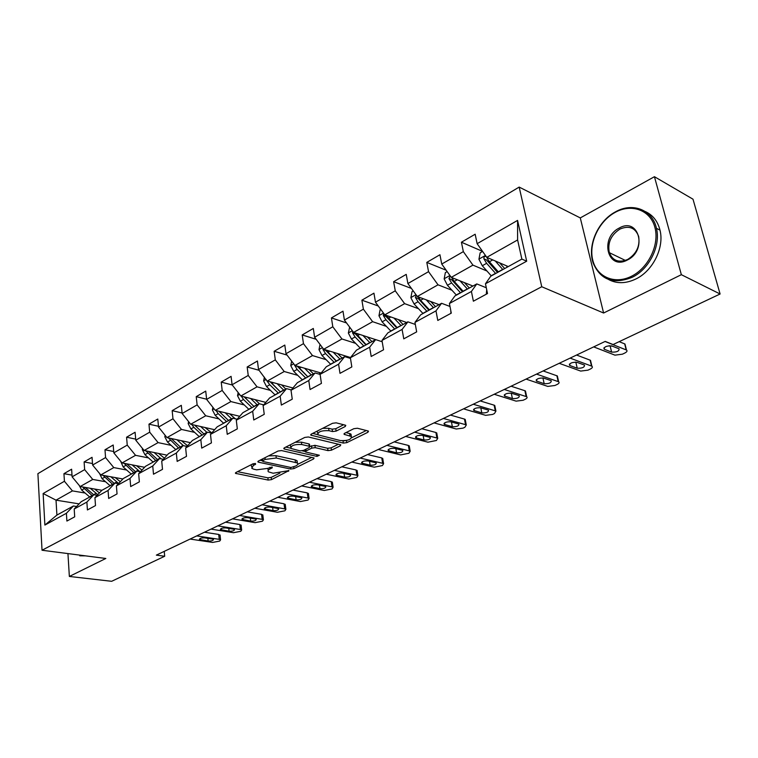 <?xml version="1.0" encoding="UTF-8"?>
<svg xmlns="http://www.w3.org/2000/svg" width="758" height="758" viewBox="0 0 758 758"><rect width="100%" height="100%" fill="white"/><g stroke="black" fill="none" stroke-linecap="round" stroke-linejoin="round"><path stroke-width="1.14" d="M255.437 463.47L253.03 463.782L235.965 472.471L235.501 473.352L268.161 480.06L271.478 479.634L288.893 470.623L273.136 473.238L268.436 471.827C267.565 470.926 268.095 469.969 270.019 468.946L272.255 467.828L272.15 467.004L267.536 468.425L256.659 469.827L253.958 469.268L251.798 468.359L253.343 465.45L255.569 464.322L255.437 463.47L255.569 464.322M345.222 426.517L345.79 425.39L345.26 425.153L336.173 422.831L332.535 423.296L311.377 434.078L310.837 435.158L343.327 443.089L346.813 442.644L367.914 432.278L368.502 431.169L368.009 430.951L357.397 428.242L353.815 428.706L344.701 433.244L344.132 434.343L351.361 436.494C351.522 439.498 347.894 440.862 340.456 440.587L317.915 434.827C317.725 431.747 321.411 430.373 328.981 430.686L332.525 431.567L336.107 431.103L345.222 426.517L345.004 425.086M603.605 313.016L681.347 274.69L720.1 294L693.001 199.193L654.438 176.699L580.287 217.916L519.173 187.084L541.752 286.742L603.605 313.016L580.287 217.916M67.945 553.586L69.357 576.45L105.817 558.475L42.031 550.242L541.752 286.742M69.357 576.45L111.644 581.301L164.685 556.258L164.24 551.369M720.1 294L613.08 344.539L605.206 341.403L156.347 555.131L164.685 556.258M281.569 450.584L278.063 451.038L258.45 461.025L257.966 461.954L258.639 462.238L290.598 469.031L293.962 468.596L313.566 458.969L314.096 458.003L281.569 450.584M284.411 447.798L304.773 437.432L308.345 436.978L340.797 444.832L340.228 445.875L331.464 450.176L328.006 450.622L315.243 447.656L311.756 448.111L306.014 450.972L305.493 451.967L319.374 455.245L316.996 456.411L284.534 449.077L283.899 448.802L284.411 447.798M519.173 187.084L37.9 473.665L42.031 550.242M482.571 251.381L461.423 242.219L463.337 251.628L441.743 264.059L439.934 254.735L426.792 262.391L428.545 271.658L407.889 283.549L406.222 274.368L393.639 281.692L395.259 290.816L375.475 302.205L373.94 293.166L361.888 300.187L363.376 309.169L344.407 320.084L342.995 311.178L331.435 317.915L332.8 326.774L314.608 337.244L313.31 328.47L302.215 334.932L303.465 343.658L286.003 353.711L284.809 345.07L274.15 351.276L275.296 359.87L258.516 369.534L257.426 361.016L247.174 366.986L248.226 375.456L232.081 384.751L231.086 376.356L221.222 382.098L222.179 390.455L206.64 399.4L205.731 391.109L196.237 396.642L197.118 404.886L182.147 413.498L181.323 405.331L172.17 410.656L172.966 418.786L158.545 427.086L157.787 419.032L148.966 424.167L149.696 432.183L135.777 440.19L135.095 432.25L126.586 437.205L127.24 445.107L113.814 452.839L113.198 445.003L104.983 449.788L105.57 457.576L92.609 465.042L92.05 457.311L84.11 461.935L84.64 469.628L72.114 476.839L71.622 469.211L63.947 473.684L64.421 481.273L43.14 493.524L44.883 525.067L56.907 515.08L73.412 505.993L76.596 506.505M461.423 242.219L475.162 234.222L477.133 243.688L517.572 220.398L526.687 261.197L485.471 283.767L487.498 293.554L473.38 301.201L471.41 291.47L449.418 303.513L451.285 313.149L437.792 320.445L435.983 310.875L414.948 322.387L416.673 331.871L403.768 338.845L402.1 329.427L381.975 340.446L383.557 349.779L371.193 356.468L369.658 347.192L350.376 357.748L351.835 366.938L339.991 373.343L338.58 364.21L320.094 374.338L321.43 383.387L310.069 389.527L308.771 380.535L291.025 390.256L292.256 399.163L281.351 405.066L280.157 396.207L263.121 405.539L264.239 414.313L253.759 419.989L252.679 411.262L236.288 420.235L237.32 428.876L227.239 434.325L226.244 425.731L210.487 434.372L211.425 442.88L201.723 448.13L200.823 439.659L185.644 447.969L186.496 456.363L177.164 461.414L176.339 453.066L161.719 461.072L162.496 469.344L153.495 474.214L152.746 465.99L138.657 473.703L139.358 481.861L130.679 486.56L130.006 478.44L116.41 485.887L117.045 493.932L108.669 498.461L108.062 490.464L94.94 497.655L95.499 505.586L87.416 509.954L86.876 502.071L74.199 509.006L74.701 516.833L66.893 521.059L66.41 513.27L44.883 525.067M472.935 286.031L451.266 277.352L472.935 265.139L486.968 271.013M486.295 287.756L476.782 283.918L454.933 295.942L449.418 303.513M472.935 265.139L463.337 251.628M451.266 277.352L441.743 264.059M471.41 291.47L476.782 283.918M439.109 304.659L417.298 296.501L438.029 284.819L451.986 290.257M449.987 306.459L441.573 303.295L420.671 314.807L414.948 322.387M438.029 284.819L428.545 271.658M417.298 296.501L407.889 283.549M435.983 310.875L441.573 303.295M406.686 322.501L384.77 314.835L404.63 303.645L418.501 308.705M415.327 324.452L407.889 321.837L387.878 332.857L381.975 340.446M404.63 303.645L395.259 290.816M384.77 314.835L375.475 302.205M402.1 329.427L407.889 321.837M375.589 339.622L353.598 332.411L372.623 321.686L386.419 326.385M382.193 341.754L375.636 339.603L356.45 350.158L350.376 357.748M372.623 321.686L363.376 309.169M353.598 332.411L344.407 320.084M369.658 347.192L375.636 339.603M350.547 357.539L323.685 349.267L341.943 338.978L355.654 343.365M350.48 358.401L344.71 356.63L326.31 366.758L320.094 374.338M341.943 338.978L332.8 326.774M323.685 349.267L314.608 337.244M338.58 364.21L344.71 356.63M321.155 373.04L294.966 365.46L312.504 355.578L326.12 359.671M320.103 374.414L315.044 372.955L297.382 382.686L291.025 390.256M312.504 355.578L303.465 343.658M294.966 365.46L286.003 353.711M308.771 380.535L315.044 372.955M292.939 387.982L267.375 381.018L284.222 371.515L297.752 375.343M291.309 389.925L286.562 388.646L269.583 397.988L263.121 405.539M284.222 371.515L275.296 359.87M278.385 393.137L269.791 384.751L258.516 369.534M280.157 396.207L286.562 388.646M265.821 402.384L240.836 395.979L257.047 386.836L270.483 390.417M263.699 404.867L259.179 403.72L242.863 412.703L236.288 420.235M257.047 386.836L248.226 375.456M240.836 395.979L232.081 384.751M252.679 411.262L259.179 403.72M239.727 416.294L215.291 410.372L230.896 401.579L244.247 404.924M237.159 419.24L232.848 418.208L217.148 426.858L210.487 434.372M230.896 401.579L222.179 390.455M215.291 410.372L206.64 399.4M226.244 425.731L232.848 418.208M214.618 429.71L190.694 424.243L205.721 415.763L218.986 418.909M211.615 433.093L207.512 432.164L192.38 440.493L185.644 447.969M205.721 415.763L197.118 404.886M190.694 424.243L182.147 413.498M200.823 439.659L207.512 432.164M190.429 442.663L166.987 437.603L181.475 429.435L194.645 432.382M187.027 446.434L183.104 445.6L168.522 453.625L161.719 461.072M181.475 429.435L172.966 418.786M166.987 437.603L158.545 427.086M176.339 453.066L183.104 445.6M167.111 455.179L144.124 450.489L158.1 442.615L171.166 445.372M163.34 459.31L159.578 458.552L145.517 466.293L138.657 473.703M158.1 442.615L149.696 432.183M144.124 450.489L135.777 440.19M152.746 465.99L159.578 458.552M144.607 467.279L122.066 462.93L135.549 455.321L148.521 457.917M140.486 471.732L136.885 471.05L123.327 478.516L116.41 485.887M135.549 455.321L127.24 445.107M122.066 462.93L113.814 452.839M130.006 478.44L136.885 471.05M122.891 478.98L100.757 474.934L113.785 467.591L126.662 470.026M118.447 483.718L114.989 483.102L101.894 490.312L94.94 497.655M113.785 467.591L105.57 457.576M100.757 474.934L92.609 465.042M108.062 490.464L114.989 483.102M101.923 490.293L80.168 486.541L92.76 479.444L105.542 481.728M97.166 495.306L93.85 494.747L81.191 501.711L74.199 509.006M92.76 479.444L84.64 469.628M80.168 486.541L72.114 476.839M86.876 502.071L93.85 494.747M79.107 503.88L56.026 500.157L72.436 490.9L85.133 493.041M72.436 490.9L64.421 481.273M56.907 515.08L56.026 500.157L43.14 493.524M66.41 513.27L73.412 505.993M681.347 274.69L654.438 176.699M485.471 283.767L490.748 276.225L521.864 259.094L517.61 239.954L486.778 257.341L508.267 266.579M526.687 261.197L521.864 259.094M517.61 239.954L517.572 220.398M486.778 257.341L477.133 243.688M72.001 475.124L63.947 473.684M92.495 463.517L84.11 461.935M113.709 451.522L104.983 449.788M135.691 439.119L126.586 437.205M158.469 426.28L148.966 424.167M182.1 412.987L172.17 410.656M206.621 399.22L196.237 396.642M232.27 384.998L221.222 382.098M259.103 370.311L247.174 366.986M287.045 355.085L274.15 351.276M316.162 339.309L302.215 334.932M346.548 322.955L331.435 317.915M378.27 306.005L361.888 300.187M411.442 288.438L393.639 281.692M446.168 270.227L426.792 262.391M251.201 464.711L251.609 466.805M267.82 468.283L268.247 470.311M237.538 471.675L267.877 477.815L271.193 477.388L279.901 473.096M297.752 464.303L311.813 457.368M259.947 460.258L262.401 460.788M262.808 460.646L262.922 461.499L290.977 467.496L295.724 466.009C297.761 464.948 298.311 463.943 297.382 463.005L276.272 458.012L265.186 459.433L262.808 460.646L262.59 458.912M296.946 462.712L297.07 460.712L295.127 459.888L295.44 462.191M268.559 455.88L275.969 455.681L295.127 459.888M338.551 444.197L331.123 447.855L331.464 450.176M309.851 446.557L314.911 445.316L327.664 448.3L331.123 447.855M305.133 449.608L305.417 451.436M305.36 451.531L302.234 450.821M290.674 448.196L285.823 447.087M301.731 444.52C294.407 444.216 290.797 445.524 290.92 448.442L300.054 450.858L303.532 450.404L309.273 447.533L309.804 446.509L309.217 446.263L301.731 444.52L301.409 442.16L295.26 442.274M290.276 444.823L290.712 446.964M309.548 444.719L308.885 443.904L309.217 446.263M301.409 442.16L308.885 443.904M322.624 428.346L328.621 428.289L332.165 429.17L335.747 428.715L343.63 424.736M317.176 431.122L317.687 433.225M351.238 435.689L350.992 434.126L349.59 433.519L349.959 435.878M345.97 432.61L349.59 433.519M351.797 437.669L366.313 430.516M343.516 440.834L345.459 440.654M312.684 433.405L317.697 434.628M79.211 485.385L81.703 490.085L89.719 497.011M90.24 488.275L97.773 494.661M94.598 489.033L99.421 492.918M82.679 486.977L92.173 495.666M93.727 494.813L85.237 487.413M196.71 535.906L219.252 539.345L220.569 539.857L219.716 541.06L212.619 542.434L190.087 539.061M220.095 535.499L218.711 534.447L204.452 532.22M212.382 539.042L213.453 539.459C213.263 540.587 211.491 541.108 208.137 541.032L199.401 539.459C199.591 538.322 201.382 537.801 204.745 537.886L212.382 539.042M75.364 554.543L79.467 555.074M81.741 555.368L74.151 554.392M85.569 555.86L79.761 555.794M615.117 212.401C598.773 221.279 588.521 243.28 592.737 260.051C596.717 276.935 614.672 284.856 631.566 276.225C648.526 267.849 659.716 244.55 654.874 227.296C650.279 209.9 631.395 203.277 615.117 212.401M632.267 277.257C613.544 284.733 600.535 280.034 593.23 263.178C587.052 246.009 597.702 221.194 615.411 211.889C632.38 202.073 652.515 209.596 656.447 228.3C660.91 245.753 649.265 269.128 632.267 277.257M619.163 228.092C638.833 216.475 647.863 250.254 627.387 260.003C607.565 270.957 599.341 237.832 619.163 228.092M627.681 259.454C636.464 253.854 640.131 246.179 638.653 236.43C635.308 227.656 629.036 225.221 619.855 229.124C610.948 235.046 607.433 242.892 609.309 252.651C612.691 260.809 618.812 263.083 627.681 259.454M645.352 211.577C652.865 215.026 657.755 221.232 660.01 230.195C664.482 247.601 652.865 270.89 635.896 278.972C625.89 283.719 616.785 283.89 608.551 279.494M610.228 254.925L609.849 252.907M99.563 473.485L102.065 478.677L110.147 485.764M110.81 476.773L118.665 483.481M115.188 477.568L120.323 481.718M103.022 475.351L112.686 484.371M114.297 483.49L105.637 475.825M120.655 461.205L123.128 466.89L131.286 474.129M132.1 464.862L139.842 471.609M136.487 465.706L141.964 470.131M124.075 463.318L133.91 472.689M135.568 471.77L126.738 463.83M217.811 525.862L240.371 529.51L241.65 530.013L240.76 531.292L233.53 532.703L210.98 529.112M241.148 525.635L239.803 524.545L225.524 522.186M233.464 529.169L234.506 529.577C234.326 530.761 232.517 531.311 229.087 531.225L220.37 529.586C220.55 528.402 222.369 527.852 225.827 527.938L233.464 529.169M239.604 515.487L262.183 519.363L263.414 519.846L262.476 521.21L255.114 522.65L232.545 518.842M262.874 515.449L261.567 514.331L247.279 511.83M255.228 518.984L256.232 519.382C256.071 520.623 254.224 521.191 250.709 521.097L242.029 519.401C242.19 518.15 244.038 517.581 247.582 517.676L255.228 518.984M142.504 448.49L142.286 449.551L144.93 454.677L153.154 462.086M154.13 452.535L161.217 458.884M158.536 453.426L164.391 458.154M145.858 450.839L155.873 460.589M157.598 459.642L148.587 451.398M165.13 435.291L164.818 436.816L167.509 442.028L175.809 449.617M176.965 439.754L183.398 445.666M181.37 440.711L187.633 445.761M168.418 437.916L178.623 448.063M180.413 447.087L171.213 438.512M188.581 421.581L188.173 423.608L190.912 428.924L199.288 436.693M200.624 426.508L206.991 432.448M205.039 427.512L211.757 432.932M191.812 424.489L193.821 427.294L202.206 435.083M204.054 434.069L194.664 425.143M262.116 504.762L284.695 508.874L285.88 509.357L284.904 510.807L277.4 512.275L254.821 508.239M285.302 504.942L284.032 503.786L269.744 501.133M277.703 508.457L278.669 508.845C278.518 510.143 276.642 510.75 273.032 510.646L264.39 508.874C264.533 507.566 266.428 506.969 270.056 507.074L277.703 508.457M285.396 493.676L307.966 498.044L309.093 498.508L308.07 500.053L300.424 501.559L277.854 497.276M308.478 494.083L307.246 492.89L292.976 490.075M300.926 497.589L301.845 497.968C301.722 499.323 299.808 499.948 296.103 499.844L287.5 497.997C287.633 496.632 289.556 496.007 293.289 496.111L300.926 497.589M309.472 482.221L332.013 486.854L333.094 487.299L332.013 488.948L324.216 490.483L301.665 485.935M332.44 482.855L331.246 481.624L316.986 478.639M324.936 486.342L325.817 486.712C325.703 488.143 323.751 488.796 319.942 488.683L311.396 486.759C311.51 485.319 313.471 484.665 317.299 484.779L324.936 486.342M212.913 407.349L212.401 409.917L215.187 415.327L223.629 423.286M225.164 412.759L231.626 418.89M229.589 413.83L235.302 418.795M216.068 410.561L218.209 413.641L226.661 421.619M228.575 420.567L218.986 411.272M334.382 470.358L356.885 475.266L357.909 475.702L356.772 477.455L348.822 479.028L326.3 474.205M357.217 471.239L356.071 469.969L341.83 466.805M349.77 474.716L350.603 475.067C350.518 476.564 348.519 477.256 344.606 477.133L336.126 475.133C336.211 473.627 338.22 472.935 342.152 473.058L349.77 474.716M238.164 392.549L237.538 395.714L240.381 401.219L248.889 409.377M250.633 398.49L257.189 404.81M255.058 399.627L259.52 403.806M241.243 396.083L243.507 399.466L252.035 407.652M254.025 406.553L244.237 396.851M244.673 397.457L244.085 396.813M360.183 458.069L382.629 463.29L383.586 463.697L382.392 465.564L374.281 467.174L351.816 462.058M382.856 459.225L381.757 457.917L367.554 454.563M375.475 462.683L376.262 463.015C376.195 464.588 374.158 465.308 370.131 465.185L361.718 463.1C361.784 461.518 363.831 460.788 367.876 460.921L375.475 462.683M264.39 377.152L263.642 380.952L266.541 386.571L275.126 394.937M292.493 388.513L292.55 387.878M277.087 383.662L283.748 390.19M281.512 384.865L285.851 389.034M279.967 391.526L270.123 381.767M280.46 392L270.454 381.852M386.912 445.344L409.292 450.877L410.173 451.256L408.922 453.256L400.641 454.904L378.242 449.475M409.396 446.784L408.354 445.429L394.198 441.876M402.1 450.214L402.83 450.536C402.792 452.185 400.698 452.943 396.567 452.81L388.229 450.64C388.267 448.973 390.361 448.215 394.53 448.348L402.1 450.214M291.659 361.121L290.769 365.612L293.725 371.344L302.385 379.929M320.653 373.656L319.554 374.262L319.677 372.614M304.574 368.246L311.349 374.992M308.999 369.525L313.433 373.846M294.521 364.873L297.108 369.449L305.777 378.062M307.862 376.916L297.335 366.322L294.625 365.536M307.928 376.878L297.695 366.247M414.635 432.145L436.911 438.01L437.726 438.37L436.4 440.493L427.948 442.189L405.634 436.428M436.902 433.889L435.907 432.496L421.818 428.725M429.691 437.3L430.354 437.593C430.345 439.327 428.213 440.123 423.949 439.991L415.706 437.726C415.716 435.973 417.866 435.177 422.149 435.319L429.691 437.3M320.018 344.416L318.995 349.665L322.008 355.511L330.725 364.323M347.808 357.577L347.865 356.715M333.179 352.195L340.058 359.188M337.594 353.55L342.114 358.06M322.984 348.339L323.003 349.542L325.523 353.541L334.259 362.381M336.315 361.244L325.703 350.367L323.003 349.542M336.495 361.149L326.044 349.997M443.392 418.454L465.554 424.679L466.284 425.011L464.891 427.275L463.034 428.137L456.259 429.009L434.059 422.898M464.862 421.088L465.213 419.42L464.474 419.089L450.46 415.081M458.306 423.902L458.912 424.177C458.922 425.996 456.733 426.83 452.346 426.697L444.207 424.338C444.188 422.5 446.386 421.656 450.802 421.799L458.306 423.902M349.627 327.086L348.367 333.065L351.437 339.025L360.23 348.083M362.94 335.481L369.942 342.739M367.346 336.922L371.97 341.621M352.716 331.237L352.546 332.885L355.104 336.969L363.906 346.055M365.934 344.937L355.237 333.766L352.546 332.885M366.237 344.776L355.54 333.046M473.248 404.232L495.268 410.845L495.921 411.139L494.443 413.555L492.52 414.455L485.622 415.337L463.555 408.846M494.519 407.169L494.775 405.473L494.121 405.17L480.193 400.925M487.991 410.002L488.531 410.249C488.569 412.163 486.333 413.044 481.813 412.902L473.788 410.438C473.731 408.505 475.986 407.615 480.544 407.776L487.991 410.002M380.753 309.378L380.128 309.728L378.962 315.764L382.108 321.856L390.957 331.161M393.952 318.047L401.077 325.589M398.348 319.582L403.066 324.5M383.794 313.499L383.321 315.536L385.926 319.715L394.785 329.057M396.785 327.958L386.011 316.465L383.321 315.536M397.211 327.721L386.267 315.356M504.269 389.46L526.687 396.737C527.577 397.486 527.056 398.348 525.123 399.314L523.124 400.252L516.103 401.143L494.197 394.255M525.313 392.701L525.455 390.986L524.896 390.73L511.082 386.22M518.823 395.572L519.287 395.78C519.363 397.798 517.07 398.727 512.408 398.575L504.496 396.008C504.421 393.98 506.723 393.042 511.423 393.203L518.823 395.572M413.233 290.901L412.049 291.574L410.864 297.733L414.076 303.949L422.992 313.528M426.29 299.865L433.548 307.72M430.658 301.495L435.499 306.639M416.284 295.099L415.422 297.439L418.065 301.712L426.981 311.33M428.943 310.249L418.094 298.434L415.422 297.439M429.521 309.937L420.595 300.301L418.312 296.88M536.531 374.101L558.655 381.776C559.612 382.563 559.063 383.482 556.997 384.524L554.913 385.49L547.769 386.409L526.052 379.095M557.301 377.674L557.338 375.94L543.173 370.937M550.858 380.573L551.246 380.753C551.35 382.866 549 383.851 544.187 383.7L536.427 381.018C536.313 378.877 538.682 377.891 543.533 378.062L550.858 380.573M447.154 271.61L445.353 272.624L444.16 278.916L447.438 285.264L456.411 295.127M472.424 286.316L472.414 285.823M460.03 280.867L467.43 289.063M464.379 282.601L469.335 288.012M450.328 276.035L448.916 278.556L451.597 282.933L460.58 292.834M462.494 291.783L451.569 279.617L448.916 278.556M463.223 291.375L454.241 281.455L451.749 277.542M570.092 358.117L591.884 366.218C592.936 367.043 592.349 368.018 590.122 369.155L587.962 370.16L580.685 371.079L559.186 363.309M590.558 362.03L590.482 360.296L576.563 355.038M450.953 313.329L450.764 310.439M584.172 364.977L584.484 365.119C584.617 367.346 582.201 368.379 577.236 368.227L569.628 365.432C569.485 363.177 571.92 362.135 576.923 362.305L584.172 364.977M577.511 362.523L575.265 362.078M482.609 251.438L480.146 252.831L478.933 259.255L482.287 265.745L491.317 275.912M506.903 267.328L506.913 266.001M495.277 260.998L502.829 269.573M499.588 262.846L504.686 268.55M486.295 256.659C484.656 255.92 483.86 256.64 483.907 258.829L486.636 263.31L495.675 273.515M497.532 272.482L486.541 259.956L483.907 258.829M498.442 271.989L489.403 261.766L486.57 257.076M605.045 341.479L626.468 350.025C627.605 350.888 626.98 351.93 624.592 353.152L622.346 354.204L614.928 355.142L593.685 346.889M625.16 345.752L624.971 344.009L619.182 341.659M486.295 294.208L486.702 289.698M618.85 348.737L619.078 348.851C619.239 351.191 616.747 352.281 611.621 352.119L604.183 349.201C604.012 346.832 606.514 345.733 611.687 345.904L618.85 348.737M612.682 346.292L609.138 345.705M253.134 463.735L253.343 465.45M272.15 466.994L272.255 467.828M269.81 467.288L270.019 468.946M288.428 470.434L288.542 471.258M271.193 477.388L271.478 479.634M267.877 477.815L268.161 480.06M236.06 472.424L236.202 473.646M313.386 457.728L313.566 458.969M293.753 466.985L293.962 468.596M290.371 467.364L290.598 469.031M258.487 461.006L258.639 462.238M275.969 455.681L276.272 458.012M264.968 457.699L265.186 459.433M340.029 444.548L340.228 445.875M327.664 448.3L328.006 450.622M314.911 445.316L315.243 447.656M311.424 445.77L311.756 448.111M305.777 449.286L306.014 450.972M316.74 454.648L316.996 456.411M284.364 447.826L284.534 449.077M335.747 428.715L336.107 431.103M332.165 429.17L332.525 431.567M328.621 428.289L328.981 430.686M344.483 433.368L344.663 434.571M367.687 430.866L367.914 432.278M346.482 440.474L346.813 442.644M342.986 440.843L343.327 443.089M311.244 434.144L311.424 435.414M92.05 495.561L89.596 496.907M96.067 493.344L93.604 494.699M84.147 488.711L81.703 490.085M86.175 487.574L85.692 487.849M218.711 534.447L219.252 539.345M208.137 541.032L207.853 538.36M200.51 539.885L200.349 538.379M112.563 484.258L110.024 485.66M116.723 481.974L114.164 483.377M104.595 477.265L102.065 478.677M106.783 476.033L106.196 476.365M133.778 472.575L131.153 474.015M138.089 470.206L135.445 471.656M125.743 465.421L123.128 466.89M128.111 464.095L127.401 464.493M239.803 524.545L240.371 529.51M229.087 531.225L228.764 528.411M221.45 530.003L221.279 528.468M261.567 514.331L262.183 519.363M250.709 521.097L250.348 518.15M243.062 519.808L242.882 518.245M142.959 449.058L142.314 449.428M155.75 460.476L153.031 461.973M160.203 458.022L157.465 459.528M147.639 453.161L144.93 454.677M150.188 451.73L149.354 452.194M165.812 436.134L164.846 436.684M178.5 447.95L175.685 449.503M183.114 445.41L180.281 446.964M170.313 440.455L167.509 442.028M173.07 438.92L172.094 439.46M189.5 422.746L188.202 423.476M202.073 434.969L199.155 436.57M206.868 432.325L203.921 433.946M193.821 427.294L190.912 428.924M196.786 425.636L195.668 426.261M284.032 503.786L284.695 508.874M273.032 510.646L272.634 507.538M265.385 509.272L265.186 507.699M307.246 492.89L307.966 498.044M296.103 499.844L295.658 496.575M288.457 498.394L288.248 496.793M331.246 481.624L332.013 486.854M319.942 488.683L319.45 485.224M312.305 487.138L312.088 485.518M214.088 408.846L212.42 409.784M226.528 421.495L223.496 423.163M231.493 418.767L228.442 420.444M218.209 413.641L215.187 415.327M221.402 411.85L220.114 412.57M356.071 469.969L356.885 475.266M344.606 477.133L344.056 473.475M336.988 475.493L336.741 473.864M239.613 394.416L237.557 395.572M251.902 407.52L248.757 409.254M257.057 404.687L253.892 406.43M243.507 399.466L240.381 401.219M246.947 397.543L245.497 398.357M381.757 457.917L382.629 463.29M370.131 465.185L369.516 461.3M362.532 463.451L362.267 461.802M266.134 379.417L263.67 380.81M278.252 393.014L274.993 394.814M283.615 390.057L280.327 391.877M269.791 384.751L266.541 386.571M273.486 382.686L271.857 383.595M408.354 445.429L409.292 450.877M396.567 452.81L395.865 448.679M388.987 450.963L388.712 449.305M293.716 363.821L290.797 365.47M305.645 377.929L302.243 379.796M311.206 374.859L307.795 376.745M297.108 369.449L293.725 371.344M301.078 367.232L299.258 368.246M435.907 432.496L436.911 438.01M423.949 439.991L423.172 435.585M416.407 438.029L416.114 436.371M322.425 347.6L319.023 349.523M334.126 362.248L330.592 364.191M349.211 358.013L350.234 357.444M339.916 359.055L336.363 361.016M325.523 353.541L322.008 355.511M329.787 351.153L327.759 352.29M464.474 419.089L465.554 424.679M452.346 426.697L451.465 421.988M444.842 424.613L444.529 422.955M352.318 330.696L348.396 332.914M363.764 345.923L360.088 347.941M369.8 342.597L366.095 344.634M355.104 336.969L351.437 339.025M359.68 334.411L357.435 335.671M494.121 405.17L495.268 410.845M481.813 412.902L480.818 407.861M474.347 410.694L474.025 409.036M383.482 313.073L378.991 315.612M394.653 328.915L390.815 331.019M400.944 325.447L397.078 327.579M385.926 319.715L382.108 321.856M390.844 316.958L388.352 318.351M524.896 390.73L526.118 396.481M512.408 398.575L511.271 393.156M504.989 396.235L504.657 394.596M415.99 294.701L410.893 297.581M426.849 311.178L422.85 313.386M433.405 307.568L429.379 309.785M418.065 301.712L414.076 303.949M423.343 298.756L420.595 300.301M556.865 375.722L558.182 381.558M544.187 383.7L542.908 377.91M536.844 381.217L536.484 379.587M449.939 275.505L444.188 278.755M460.438 292.683L456.269 294.976M467.298 288.902L463.091 291.224M451.597 282.933L447.438 285.264M457.273 279.759L454.241 281.455M590.103 360.116L591.505 366.038M577.236 368.227L575.853 362.296M569.969 365.583L569.599 363.982M485.433 255.437L478.971 259.094M495.533 273.354L491.175 275.751M506.894 266.863L507.784 266.371M502.696 269.412L498.3 271.828M486.636 263.31L482.287 265.745M492.728 259.899L489.403 261.766M624.687 343.876L626.193 349.893M486.238 294.142L487.479 293.469M611.621 352.119L610.152 346.103M604.439 349.324L604.06 347.751M235.444 472.878L235.501 473.352M257.9 461.451L257.966 461.954M262.192 459.121L262.42 460.949M297.07 460.712L297.382 463.005M309.472 444.16L309.804 446.509M283.833 448.253L283.899 448.802M350.992 434.126L351.361 436.494M344.047 433.747L344.132 434.343M310.752 434.552L310.837 435.158M220.038 534.959L220.569 539.857M660.01 230.195L656.447 228.3M609.309 252.651L625.378 260.439M241.082 525.057L241.65 530.013M262.799 514.834L263.414 519.846M242.029 519.401L241.973 518.898M285.216 504.269L285.88 509.357M264.39 508.874L264.324 508.334M308.383 493.363L309.093 498.508M287.5 497.997L287.424 497.419M332.326 482.079L333.094 487.299M311.396 486.759L311.311 486.134M357.084 470.405L357.909 475.702M336.126 475.133L336.021 474.461M382.705 458.334L383.586 463.697M361.718 463.1L361.604 462.38M409.235 445.818L410.173 451.256M388.229 450.64L388.105 449.864M436.722 432.856L437.726 438.37M415.706 437.726L415.564 436.892M465.213 419.42L466.284 425.011M444.207 424.338L444.046 423.438M494.775 405.473L495.921 411.139M473.788 410.438L473.598 409.481M525.455 390.986L526.687 396.737M504.496 396.008L504.288 394.994M557.338 375.94L558.655 381.776M536.427 381.018L536.19 379.938M590.482 360.296L591.884 366.218M569.628 365.432L569.362 364.276M624.971 344.009L626.468 350.025M604.183 349.201L603.889 347.979"/></g></svg>
